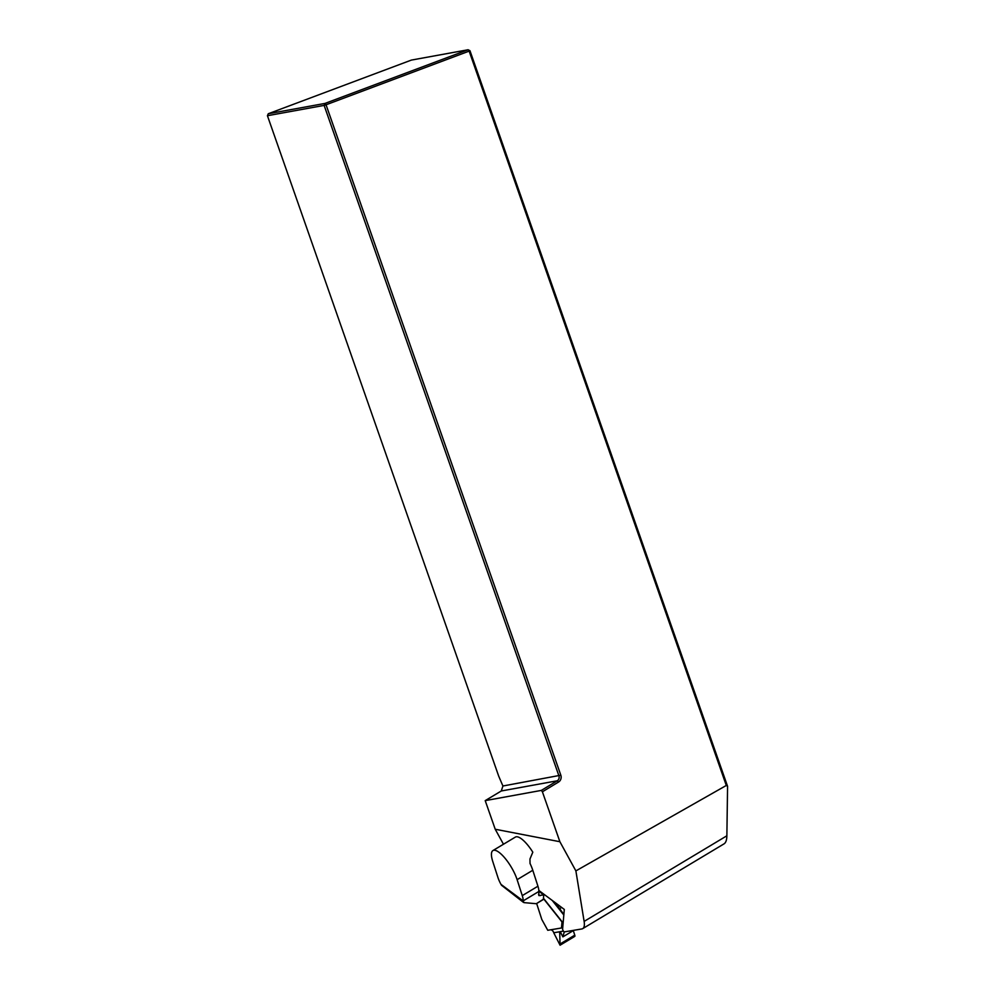 <?xml version="1.0" encoding="UTF-8"?>
<svg xmlns="http://www.w3.org/2000/svg" width="995" height="995" viewBox="0 0 995 995"><rect width="100%" height="100%" fill="white"/><g stroke="black" fill="none" stroke-linecap="round" stroke-linejoin="round"><path stroke-width="1.49" d="M538.83 890.45L564.302 909.43L562.61 928.994A2.077 0.647 -121 0 0 564.103 931.929L581.801 928.957A25.969 8.022 -121 0 0 582.722 928.621A25.969 8.022 -121 0 0 584.127 921.407L575.881 870.899L559.886 841.72L495.224 829.245L503.47 844.233M522.263 895.624L537.934 886.222L532.785 870.264A23.37 7.214 59 0 0 530.037 863.486L529.962 859.008L532.81 852.168A23.37 7.214 -121 0 0 521.504 838.885A23.37 7.214 -121 0 0 515.373 837.093L492.923 850.563A23.37 7.214 -121 0 0 492.786 861.546L497.935 877.49A15.584 4.813 -121 0 0 500.995 884.393L523.146 900.898A15.584 4.813 -121 0 0 522.263 895.624L517.114 879.667A23.37 7.214 -121 0 0 499.055 852.354A23.37 7.214 -121 0 0 492.923 850.563M575.881 870.899L726.3 785.465L469.142 51.118L326.049 104.786L560.819 775.192A5.709 5.348 -100.3 0 1 558.531 782.045L557.25 780.789A4.154 3.881 79.7 0 0 558.904 775.801L324.134 105.395L267.431 115.719L498.719 776.199L502.923 786L501.293 790.975L557.25 780.789L541.342 790.403L485.212 800.627L495.224 829.245M501.293 790.975L485.212 800.627M559.886 841.72L542.399 791.796L558.531 782.045M541.342 790.403L542.399 791.796M469.963 50.708L468.085 49.75L411.383 60.086L268.277 113.741L324.992 103.418L468.085 49.75L469.142 51.118L469.963 50.708L727.569 786.311L726.872 835.788C726.785 840.016 725.852 842.69 724.074 843.835L582.722 928.621M726.3 785.465L727.569 786.311M326.049 104.786L324.134 105.395L324.992 103.418L326.049 104.786M267.431 115.719L268.277 113.741M537.934 886.222A15.584 4.813 59 0 1 538.817 891.495L523.146 900.898M538.83 891.246L543.743 894.903L538.855 895.55L538.817 891.495M536.454 903.622L543.369 899.244L543.743 894.903M543.369 899.244A2.599 0.796 59 0 1 543.208 899.579L536.504 903.597M535.957 903.684L524.178 902.639L523.109 901.333M523.544 902.44L501.43 885.189M536.653 903.51L541.802 919.455L547.76 930.288L561.491 927.974L562.013 921.967L543.432 898.572M563.294 921.096A4.154 1.555 -38.5 0 1 562.2 921.855L562.013 921.967M561.491 927.974L562.747 927.427M564.252 931.905L562.884 936.867L560.707 932.551L559.712 932.265L560.073 945.213L553.73 932.763A4.154 3.918 80.4 0 0 550.844 929.765M573.854 930.288L562.884 936.867M573.307 930.623L574.774 935.163A2.624 0.808 59 0 1 574.762 936.394L560.073 945.213M552.822 900.873L555.571 904.492L557.237 905.214L563.854 914.567M502.923 786L560.819 775.192M726.872 835.788L584.127 921.407M532.785 870.264L517.114 879.667M538.556 894.555L540.061 895.687M574.774 935.163L560.372 943.807M560.521 932.265L559.588 932.825M553.73 932.763L563.444 931.133M561.64 907.44L559.849 908.51M558.021 904.741L557.237 905.214M556.74 903.796L555.571 904.492M556.193 903.385L555.148 904.02M554.812 902.353L554.14 902.764M562.2 921.855L543.457 898.249M563.817 915.002L552.262 900.463"/></g></svg>
